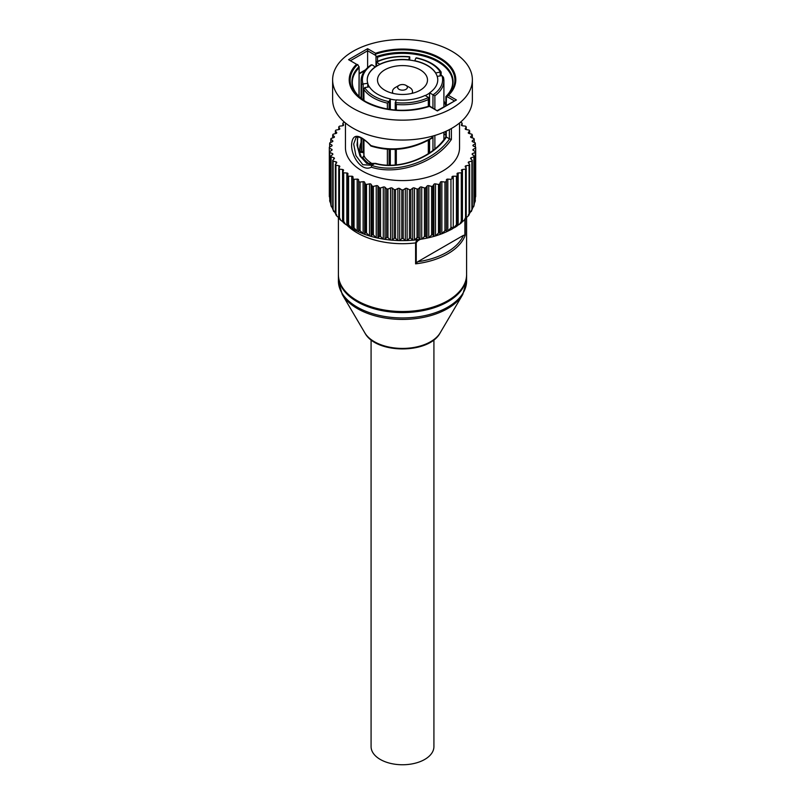<?xml version="1.0" encoding="UTF-8"?>
<svg xmlns="http://www.w3.org/2000/svg" width="805" height="805" viewBox="0 0 805 805"><rect width="100%" height="100%" fill="white"/><g stroke="black" fill="none" stroke-linecap="round" stroke-linejoin="round"><path stroke-width="1.21" d="M371.085 339.811L371.085 746.617A31.415 18.133 0 0 0 387.728 762.627A31.415 18.133 0 0 0 433.915 746.617L433.915 339.811M338.402 275.048A64.098 37.01 0 0 0 338.402 275.562A64.098 37.01 0 0 0 402.5 312.571A64.098 37.01 0 0 0 466.598 275.562A64.098 37.01 0 0 0 466.598 275.048M398.807 89.184A4.87 2.817 180 0 1 399.059 85.36A4.87 2.817 180 0 1 405.941 85.36A4.87 2.817 180 0 1 405.811 89.415A4.87 2.817 180 0 1 398.807 89.184M411.979 93.38A10.002 5.776 0 0 0 412.502 91.539A10.002 5.776 0 0 0 409.574 87.453L405.941 85.36M399.059 85.36L395.426 87.453A10.002 5.776 0 0 0 392.498 91.539A10.002 5.776 0 0 0 393.021 93.38M350.769 60.506L367.613 50.775L375.744 55.475L375.422 54.237A52.385 30.238 180 0 1 439.54 58.735A52.385 30.238 180 0 1 447.339 95.755L448.476 95.372A53.291 30.761 0 0 0 440.184 58.061A53.291 30.761 0 0 0 375.563 53.271L367.613 48.682L367.613 67.63M375.563 53.271L375.422 54.237M367.613 48.682L348.575 59.671L356.524 64.259A53.291 30.761 0 0 0 364.816 101.571A53.291 30.761 0 0 0 429.437 106.361L429.568 106.008A52.385 30.238 180 0 1 365.46 101.5A52.385 30.238 180 0 1 357.662 64.491L359.131 67.026L358.96 96.429M429.437 106.361L437.387 110.949L429.578 106.008C406.334 112.942 384.971 111.442 365.46 101.5M429.508 106.099L429.588 92.837L432.959 94.789L432.959 107.961M437.387 110.949L456.425 99.951L437.387 110.516M447.339 95.755L446.473 96.308L454.231 100.786M353.093 51.289A69.874 40.341 180 0 1 429.236 42.544A69.874 40.341 180 0 1 472.374 79.816A69.874 40.341 180 0 1 402.5 120.156A69.874 40.341 180 0 1 332.626 79.816A69.874 40.341 180 0 1 353.093 51.289M449.381 129.615L449.381 138.812L451.384 139.436L451.384 128.528M371.276 145.806L370.914 145.544C359.08 133.7 352.65 133.248 351.624 144.196C350.849 155.858 361.697 172.381 371.326 167.178L371.709 165.287L362.793 164.703L355.921 155.627L353.677 144.025L356.182 137.253M431.913 136.297L431.913 137.786C411.707 149.197 391.371 151.783 370.914 145.544M449.542 138.883L449.532 138.893C434.509 160.93 397.147 174.162 371.568 165.387M371.326 167.178C398.022 176.033 436.451 162.077 451.384 139.436M446.242 105.395L446.473 96.308M449.381 138.812L446.242 137.011L446.242 131.165M472.374 79.816L472.374 99.699A69.874 40.341 180 0 1 402.5 140.04A69.874 40.341 180 0 1 332.626 99.699L332.626 79.816M459.554 122.994L459.554 147.647A57.054 32.935 180 0 1 402.5 180.582A57.054 32.935 180 0 1 345.446 147.647L345.446 122.994M376.569 66.231L376.569 62.227A1.278 0.745 180 0 1 376.488 62.176L376.488 62.176A40.129 23.164 180 0 1 409.755 57.024L409.634 56.773C397.187 55.646 386.038 57.366 376.197 61.935L376.197 66.473M409.755 57.024A1.278 0.745 180 0 1 409.725 57.095L409.725 60.103L409.765 56.924M441.13 72.007C436.461 65.185 428.24 60.456 416.467 57.829L415.954 57.99A1.278 0.745 180 0 0 415.913 58.061L414.686 60.918A35.259 20.356 0 0 0 408.487 59.962L409.725 57.095M364.474 156.281L362.653 157.327L363.86 155.898A1.278 0.745 0 0 0 363.951 156.17L363.951 139.718M363.86 152.548L360.328 152.326L361.556 151.008A1.278 0.745 0 0 0 363.156 151.612L363.156 139.195M361.556 84.424L363.035 84.002A40.129 23.164 180 0 1 371.95 64.792L370.934 64.984C364.454 69.602 361.163 74.895 361.093 80.862A41.407 23.909 0 0 0 361.556 84.424L361.556 98.723M371.95 64.792A1.278 0.745 180 0 1 372.041 64.843L375.412 66.996A35.259 20.356 0 0 0 367.241 79.916M363.156 99.941L363.156 83.982A1.278 0.745 180 0 1 363.035 84.002M362.824 152.709A2.556 2.013 155.1 0 0 363.156 151.612M363.156 83.982L367.754 83.277A35.259 20.356 180 0 1 367.241 79.816A35.259 20.356 180 0 1 375.412 66.785M389.087 109.339L389.087 101.571A1.278 0.745 180 0 1 389.046 101.641L387.376 103.121L387.376 109.057M389.046 101.641A40.129 23.164 180 0 1 364.695 87.584L363.951 89.597A41.407 23.909 0 0 0 387.376 103.121M363.86 100.434L363.86 88.942L363.951 100.494M364.695 87.584A1.278 0.745 180 0 1 364.816 87.564L369.415 86.849A35.259 20.356 180 0 0 390.314 98.914L390.314 99.126A35.259 20.356 0 0 0 396.412 100.072M369.535 164.14A42.695 24.653 0 0 1 362.653 157.327L363.951 156.17A41.407 23.909 180 0 0 372.916 164.16M428.803 106.27L428.512 97.455A1.278 0.745 180 0 0 428.431 97.405L425.06 95.453A35.259 20.356 180 0 1 396.513 99.87L395.275 102.527A1.278 0.745 180 0 0 395.245 102.597L396.322 104.499A41.407 23.909 0 0 0 428.32 99.548L428.512 97.455A40.129 23.164 180 0 1 395.245 102.597L395.235 110.054M443.444 77.29L443.907 80.862A41.407 23.909 0 0 0 443.444 77.29L441.965 75.63A40.129 23.164 180 0 1 433.05 94.829L434.871 95.775A41.407 23.909 0 0 0 443.907 80.862L443.907 106.743M429.588 92.837A35.259 20.356 180 0 0 437.759 79.816A35.259 20.356 180 0 0 437.246 76.354L441.844 75.64A1.278 0.745 180 0 1 441.965 75.63M429.588 139.587L429.588 152.809M415.954 57.99A40.129 23.164 180 0 1 440.305 72.047L441.049 72.128M440.305 72.047A1.278 0.745 180 0 1 440.184 72.068L440.184 75.901M437.246 76.354L437.246 76.566A35.259 20.356 0 0 0 435.586 72.993L440.184 72.068M445.869 105.224L443.907 100.806M446.242 96.429L445.91 96.58A50.564 29.191 0 0 0 438.252 60.959A50.564 29.191 0 0 0 376.559 56.541L377.525 57.205A50.192 28.98 180 0 1 452.692 82.341C452.712 87.282 450.438 92.022 445.89 96.57M357.812 137.031L357.038 145.152L359.996 156.019L366.798 163.475L375.029 163.375L376.056 164.009M357.973 137.041L357.39 139.496L357.752 147.053L361.365 157.378L366.436 162.862L370.048 164.24L374.858 163.475C398.857 170.751 432.979 157.77 446.403 137.092M376.559 56.541L375.985 55.867L375.985 66.614M371.709 165.287A386.672 41.93 146.4 0 0 374.858 163.475M417.04 239.115L415.601 242.909L415.601 263.849A64.098 37.01 0 0 0 465.25 235.191L463.459 235.352A62.82 36.265 180 0 1 417.694 261.766L415.601 263.849M353.013 229.123L358.597 231.84L358.597 179.787A1.278 0.745 0 0 0 357.178 179.123L357.178 231.186L354.049 227.885L354.049 179.314A73.185 42.252 180 0 1 353.013 178.78L353.013 176.959A1.278 0.745 0 0 0 351.735 176.215L351.735 228.278L348.575 224.786L348.575 176.215A73.185 42.252 180 0 1 347.649 175.621L347.981 173.81A1.278 0.745 0 0 0 347.981 173.729A1.278 0.745 0 0 0 346.834 172.995L346.834 225.058A64.098 37.01 0 0 0 415.601 242.909A1.278 0.745 180 0 0 416.245 242.708L417.946 240.685A1.278 0.745 -120 0 0 417.624 239.699M417.694 261.766L463.459 235.352M461.456 125.228L462.11 123.135A73.185 42.252 180 0 0 461.295 122.491L460.239 122.42M461.456 124.916A1.278 0.745 0 0 0 461.426 125.067A1.278 0.745 0 0 0 462.442 125.791L465.532 126.174A73.185 42.252 180 0 1 466.226 126.868L466.226 129.565M465.25 129.062L465.25 128.599A1.278 0.745 0 0 0 465.189 128.83A1.278 0.745 0 0 0 466.075 129.535L469.074 130.098A73.185 42.252 180 0 1 469.637 130.823L469.637 133.63M468.359 133.097L468.359 132.493A1.278 0.745 0 0 0 468.248 132.795A1.278 0.745 0 0 0 469.003 133.469L471.891 134.214A73.185 42.252 180 0 1 472.314 134.968L472.314 137.927M470.744 137.293L470.744 136.548A1.278 0.745 0 0 0 470.563 136.92A1.278 0.745 0 0 0 471.207 137.564L473.944 138.47A73.185 42.252 180 0 1 474.226 139.255L474.226 142.425M472.374 141.6L472.374 140.724A1.278 0.745 0 0 0 472.133 141.167A1.278 0.745 0 0 0 472.656 141.761L475.212 142.837A73.185 42.252 180 0 1 475.353 143.632L475.353 147.073M473.249 145.977L473.249 144.981A1.278 0.745 0 0 0 472.917 145.474A1.278 0.745 0 0 0 473.34 146.027L475.685 147.245A73.185 42.252 180 0 1 475.685 147.647A73.185 42.252 180 0 1 475.685 148.05L475.353 198.251M473.34 150.374L473.34 149.267A1.278 0.745 0 0 0 472.917 149.821A1.278 0.745 0 0 0 473.249 150.314L475.353 151.662A73.185 42.252 180 0 1 475.212 152.457L475.212 201.029L474.226 203.796M475.141 201.733L475.353 151.662M472.656 154.791L472.656 153.534A1.278 0.745 0 0 0 472.133 154.127A1.278 0.745 0 0 0 472.374 154.57L474.226 156.039A73.185 42.252 180 0 1 473.944 156.824L473.944 205.396L472.314 208.787M473.672 206.734L474.226 204.611L474.226 156.039M471.207 159.219L471.207 157.73A1.278 0.745 0 0 0 470.563 158.374A1.278 0.745 0 0 0 470.744 158.746L472.314 160.326A73.185 42.252 180 0 1 471.891 161.081L471.891 209.652L469.627 213.426M471.307 211.544L472.314 208.898L472.314 160.326M469.003 163.646L469.003 161.825A1.278 0.745 0 0 0 468.248 162.499A1.278 0.745 0 0 0 468.359 162.801L469.637 164.472A73.185 42.252 180 0 1 469.074 165.196L469.074 213.768L468.128 216.102L466.175 217.753M468.359 214.865L469.637 213.033L469.637 164.472M466.075 168.154L466.075 165.76A1.278 0.745 0 0 0 465.189 166.464A1.278 0.745 0 0 0 465.25 166.695L466.226 168.426A73.185 42.252 180 0 1 465.532 169.12L465.532 217.692L464.203 220.329L462.442 221.556L462.442 169.503A1.278 0.745 0 0 0 461.426 170.227A1.278 0.745 0 0 0 461.456 170.378L462.11 172.159A73.185 42.252 180 0 1 461.295 172.803L461.295 221.375L459.615 224.213L458.166 225.058L458.166 172.995A1.278 0.745 0 0 0 457.019 173.729A1.278 0.745 0 0 0 457.019 173.81L457.351 175.621A73.185 42.252 180 0 1 456.425 176.215L456.425 224.786L453.265 228.278L453.265 176.215A1.278 0.745 0 0 0 451.987 176.959L451.987 178.78A73.185 42.252 180 0 1 450.951 179.314L450.951 227.885L447.822 231.186L447.822 179.123A1.278 0.745 0 0 0 446.403 179.787L446.403 231.84L451.987 229.123M465.25 218.759L466.226 216.998L466.226 168.426M462.11 172.159L462.11 220.731L461.456 222.442L462.442 221.556M457.351 175.621L457.019 225.873L458.166 225.058M450.951 227.885A73.185 42.252 180 0 0 451.987 227.352L451.987 229.012L453.265 228.278M441.865 181.689L444.954 182.061L444.954 230.633L441.865 233.742L441.865 181.689A1.278 0.745 0 0 0 440.345 182.252L440.345 234.315L442.539 233.52L446.403 231.84L446.403 179.787M435.495 183.872L438.494 184.436L438.494 233.007L435.495 235.935L435.495 183.872A1.278 0.745 0 0 0 433.875 184.355L433.875 236.408L435.978 235.805L440.345 234.315L439.691 232.615L439.691 184.043L440.345 182.252M428.753 185.673L431.631 186.408L431.631 234.98L428.753 237.727L428.753 185.673A1.278 0.745 0 0 0 427.063 186.046L427.063 238.099L429.095 237.656L433.875 236.408L432.899 234.657L432.899 186.086L433.875 184.355M421.719 187.042L424.456 187.957L424.456 236.529L421.719 239.105L421.719 187.042A1.278 0.745 0 0 0 419.969 187.313L419.969 239.377L421.971 239.075L427.063 238.099L425.775 236.278L425.775 187.706L427.063 186.046M414.484 187.988L417.04 189.064L417.04 237.626L414.484 240.051L414.484 187.988A1.278 0.745 0 0 0 412.693 188.149L412.693 240.212L414.484 240.051L419.969 239.377L418.399 237.465L418.399 188.893L419.969 187.313M407.119 188.491L409.463 189.708L409.463 238.28L407.119 240.554L407.119 188.491A1.278 0.745 0 0 0 405.307 188.541L405.307 240.604L407.119 240.554L412.693 240.212L410.842 238.2L410.842 189.628L412.693 188.149M399.693 188.541L401.806 189.9L401.806 238.471L399.693 240.604L399.693 188.541A1.278 0.745 0 0 0 397.881 188.491L397.881 240.554L399.813 240.615L405.307 240.604L403.194 238.471L403.194 189.9L405.307 188.541M392.307 188.149L394.158 189.628L394.158 238.2L392.307 240.212L392.307 188.149A1.278 0.745 0 0 0 390.516 187.988L390.516 240.051L392.427 240.222L397.881 240.554L395.537 238.28L395.537 189.708L397.881 188.491M385.031 187.313L386.601 188.893L386.601 237.465L385.031 239.377L385.031 187.313A1.278 0.745 0 0 0 383.281 187.042L383.281 239.105L385.162 239.397L390.516 240.051L387.96 237.626L387.96 189.064L390.516 187.988M377.937 186.046L379.225 187.706L379.225 236.278L377.937 238.099L377.937 186.046A1.278 0.745 0 0 0 376.247 185.673L376.247 237.727L378.078 238.139L383.281 239.105L380.544 236.529L380.544 187.957L383.281 187.042M371.125 184.355L372.101 186.086L372.101 234.657L371.125 236.408L371.125 184.355A1.278 0.745 0 0 0 369.505 183.872L369.505 235.935L371.266 236.469L376.247 237.727L373.369 234.98L373.369 186.408L376.247 185.673M364.655 182.252L365.309 184.043L365.309 232.615L364.655 234.315L364.655 182.252A1.278 0.745 0 0 0 363.136 181.689L363.136 233.742L364.776 234.396L369.505 235.935L366.506 233.007L366.506 184.436L369.505 183.872M358.597 179.787L358.678 231.941L363.136 233.742L360.046 230.633L360.046 182.061L363.136 181.689M354.049 179.314L357.178 179.123M351.735 228.278L353.013 229.012L353.013 178.78M348.575 176.215L351.735 176.215M346.834 172.995L343.705 172.803L343.705 221.375L345.385 224.213L347.981 225.873L347.649 175.621M342.558 221.556L343.544 222.442L342.89 220.731L342.89 172.159L343.544 170.378A1.278 0.745 0 0 0 343.574 170.227A1.278 0.745 0 0 0 342.558 169.503L342.558 221.556L340.797 220.329L339.469 217.692L339.469 169.12L342.558 169.503M339.469 169.12A73.185 42.252 180 0 1 338.774 168.426L339.75 166.695A1.278 0.745 0 0 0 339.811 166.464A1.278 0.745 0 0 0 338.925 165.76L338.925 168.154M338.825 217.753L336.872 216.102L335.927 213.768L335.927 165.196L338.925 165.76M335.927 165.196A73.185 42.252 180 0 1 335.363 164.472L336.641 162.801A1.278 0.745 0 0 0 336.752 162.499A1.278 0.745 0 0 0 335.997 161.825L335.997 163.646M335.373 213.426L333.109 209.652L333.109 161.081L335.997 161.825M333.109 161.081A73.185 42.252 180 0 1 332.686 160.326L334.256 158.746A1.278 0.745 0 0 0 334.437 158.374A1.278 0.745 0 0 0 333.793 157.73L333.793 159.219M332.686 208.787L331.056 205.396L331.056 156.824L333.793 157.73M331.056 156.824A73.185 42.252 180 0 1 330.775 156.039L332.626 154.57A1.278 0.745 0 0 0 332.868 154.127A1.278 0.745 0 0 0 332.344 153.534L332.344 154.791M330.775 203.796L329.788 201.029L329.788 152.457L332.344 153.534M329.788 152.457A73.185 42.252 180 0 1 329.648 151.662L331.751 150.314A1.278 0.745 0 0 0 332.083 149.821A1.278 0.745 0 0 0 331.66 149.267L331.66 150.374M329.648 198.251L329.315 148.05L331.66 149.267M329.315 148.05A73.185 42.252 180 0 1 329.315 147.647A73.185 42.252 180 0 1 329.315 147.245L331.66 146.027A1.278 0.745 0 0 0 332.083 145.474A1.278 0.745 0 0 0 331.751 144.981L331.751 145.977M329.648 147.073L329.648 143.632L331.751 144.981M329.648 143.632A73.185 42.252 180 0 1 329.788 142.837L332.344 141.761A1.278 0.745 0 0 0 332.868 141.167A1.278 0.745 0 0 0 332.626 140.724L332.626 141.6M330.775 142.425L330.775 139.255L332.626 140.724M330.775 139.255A73.185 42.252 180 0 1 331.056 138.47L333.793 137.564A1.278 0.745 0 0 0 334.437 136.92A1.278 0.745 0 0 0 334.256 136.548L334.256 137.293M332.686 137.927L332.686 134.968L334.256 136.548M332.686 134.968A73.185 42.252 180 0 1 333.109 134.214L335.997 133.469A1.278 0.745 0 0 0 336.752 132.795A1.278 0.745 0 0 0 336.641 132.493L336.641 133.097M335.363 133.63L335.363 130.823L336.641 132.493M335.363 130.823A73.185 42.252 180 0 1 335.927 130.098L338.925 129.535A1.278 0.745 0 0 0 339.811 128.83A1.278 0.745 0 0 0 339.75 128.599L339.75 129.062M338.774 129.565L338.774 126.868L339.75 128.599M338.774 126.868A73.185 42.252 180 0 1 339.469 126.174L342.558 125.791A1.278 0.745 0 0 0 343.574 125.067A1.278 0.745 0 0 0 343.544 124.916L343.544 125.228M342.89 125.731L342.89 123.135L343.544 124.916M344.761 122.42L343.705 122.491A73.185 42.252 180 0 0 342.89 123.135M329.648 151.662L329.859 201.733M330.775 156.039L330.775 204.611L331.328 206.734M332.686 160.326L332.686 208.898L333.693 211.544M335.363 164.472L335.363 213.033L336.641 214.865M338.774 168.426L338.774 216.998L339.75 218.759M447.822 179.123L450.951 179.314M453.265 176.215L456.425 176.215M458.166 172.995L461.295 172.803M462.442 169.503L465.532 169.12M466.075 165.76L469.074 165.196M469.003 161.825L471.891 161.081M471.207 157.73L473.944 156.824M472.656 153.534L475.212 152.457M473.34 149.267L475.685 148.05M473.249 144.981L475.353 143.632M472.374 140.724L474.226 139.255M470.744 136.548L472.314 134.968M468.359 132.493L469.637 130.823M465.25 128.599L466.226 126.868M462.11 123.135L462.11 125.731M446.081 181.598A73.185 42.252 180 0 1 444.954 182.061M439.691 184.043A73.185 42.252 180 0 1 438.494 184.436M432.899 186.086A73.185 42.252 180 0 1 431.631 186.408M425.775 187.706A73.185 42.252 180 0 1 424.456 187.957M418.399 188.893A73.185 42.252 180 0 1 417.04 189.064M410.842 189.628A73.185 42.252 180 0 1 409.463 189.708M403.194 189.9A73.185 42.252 180 0 1 401.806 189.9M395.537 189.708A73.185 42.252 180 0 1 394.158 189.628M387.96 189.064A73.185 42.252 180 0 1 386.601 188.893M380.544 187.957A73.185 42.252 180 0 1 379.225 187.706M373.369 186.408A73.185 42.252 180 0 1 372.101 186.086M366.506 184.436A73.185 42.252 180 0 1 365.309 184.043M360.046 182.061A73.185 42.252 180 0 1 358.919 181.598M343.705 172.803A73.185 42.252 180 0 1 342.89 172.159M367.754 83.277L367.754 83.478A35.259 20.356 0 0 0 369.294 86.87M367.754 83.478L367.754 87.101M376.569 62.227L379.94 64.38A35.259 20.356 0 0 0 375.412 66.996M425.261 95.574A35.259 20.356 0 0 0 429.588 93.048M390.314 99.126L390.314 109.52M390.314 149.519L390.314 165.176M389.087 101.571L390.314 98.914M414.686 60.717A35.259 20.356 180 0 1 435.586 72.782M435.586 72.993A35.259 20.356 0 0 0 414.686 60.918M437.759 79.916A35.259 20.356 0 0 0 437.246 76.566M379.94 64.169A35.259 20.356 180 0 1 408.487 59.751M408.487 59.962A35.259 20.356 0 0 0 379.94 64.38M420.18 69.814A24.995 14.43 0 0 0 392.931 66.694A24.995 14.43 0 0 0 377.505 80.027A24.995 14.43 0 0 0 402.5 94.457A24.995 14.43 0 0 0 427.495 80.027A24.995 14.43 0 0 0 420.18 69.814M364.826 332.847C375.905 354.27 429.095 354.27 440.174 332.847A39.797 22.973 0 0 1 402.5 348.424A39.797 22.973 0 0 1 364.826 332.847L342.246 294.499A63.645 36.738 0 0 0 402.5 319.414A63.645 36.738 0 0 0 462.754 294.499L466.598 280.935L466.598 275.562M342.246 294.499L338.402 280.935A64.098 37.01 0 0 0 402.5 317.945A64.098 37.01 0 0 0 466.598 280.935M466.598 274.515A64.098 37.01 180 0 1 402.5 311.525A64.098 37.01 180 0 1 338.402 274.515C337.667 293.392 364.454 310.589 396.563 311.907C432.869 314.493 467.695 295.938 466.598 274.515L466.598 217.481M465.25 235.191L465.25 219.312M456.425 99.951L448.476 95.372M348.575 59.671L356.524 64.259M365.55 69.763L359.131 73.466M359.09 66.624A50.564 29.191 0 0 0 366.114 101.873M443.907 133.459A48.914 28.235 180 0 1 445.869 135.431M361.093 142.485A42.695 24.653 0 0 0 360.328 152.326M361.556 138.289L361.556 151.008A41.407 23.909 180 0 1 361.093 147.436L361.093 138.058M389.087 165.166L389.087 149.478M387.376 149.388L387.376 165.126M363.951 155.627A1.278 0.745 0 0 0 363.86 155.898L363.86 139.657M396.322 164.864L396.322 149.388M396.322 110.134L396.322 104.499M428.32 99.548L428.32 106.421M428.32 140.271L428.32 153.644M434.871 148.845L434.871 135.451M434.871 109.057L434.871 95.775M432.959 136.005L432.959 150.364M445.869 132.845A50.192 28.98 0 0 0 444.783 131.819M366.738 102.245C357.148 96.409 352.338 89.768 352.308 82.341A50.192 28.98 180 0 1 358.96 67.922M377.525 61.321L377.525 57.205M464.898 219.654L464.898 234.99M416.245 242.708L416.245 263.084M417.946 240.685L420.371 239.286M475.685 147.647L475.685 196.219A73.185 42.252 180 0 1 475.685 196.621M475.353 200.234A73.185 42.252 180 0 1 475.212 201.029M474.226 204.611A73.185 42.252 180 0 1 473.944 205.396M472.314 208.898A73.185 42.252 180 0 1 471.891 209.652M469.637 213.033A73.185 42.252 180 0 1 469.074 213.768M466.226 216.998A73.185 42.252 180 0 1 465.532 217.692M462.11 220.731A73.185 42.252 180 0 1 461.295 221.375M457.351 224.193A73.185 42.252 180 0 1 456.425 224.786M446.081 230.17A73.185 42.252 180 0 1 444.954 230.633M439.691 232.615A73.185 42.252 180 0 1 438.494 233.007M432.899 234.657A73.185 42.252 180 0 1 431.631 234.98M425.775 236.278A73.185 42.252 180 0 1 424.456 236.529M418.399 237.465A73.185 42.252 180 0 1 417.04 237.626M410.842 238.2A73.185 42.252 180 0 1 409.463 238.28M403.194 238.471A73.185 42.252 180 0 1 401.806 238.471M395.537 238.28A73.185 42.252 180 0 1 394.158 238.2M387.96 237.626A73.185 42.252 180 0 1 386.601 237.465M380.544 236.529A73.185 42.252 180 0 1 379.225 236.278M373.369 234.98A73.185 42.252 180 0 1 372.101 234.657M366.506 233.007A73.185 42.252 180 0 1 365.309 232.615M360.046 230.633A73.185 42.252 180 0 1 358.919 230.17M354.049 227.885A73.185 42.252 180 0 1 353.013 227.352M348.575 224.786A73.185 42.252 180 0 1 347.649 224.193M343.705 221.375A73.185 42.252 180 0 1 342.89 220.731M339.469 217.692A73.185 42.252 180 0 1 338.774 216.998M335.927 213.768A73.185 42.252 180 0 1 335.363 213.033M333.109 209.652A73.185 42.252 180 0 1 332.686 208.898M331.056 205.396A73.185 42.252 180 0 1 330.775 204.611M329.788 201.029A73.185 42.252 180 0 1 329.648 200.234M329.315 196.621A73.185 42.252 180 0 1 329.315 196.219L329.315 147.647M440.174 332.847L462.754 294.499M338.402 280.935L338.402 275.562M412.502 93.249L412.502 91.539M392.498 93.249L392.498 91.539M338.402 217.481L338.402 274.515M364.876 70.588L359.131 73.909M370.853 145.997C365.027 138.812 357.299 136.377 358.024 137.051L356.011 137.343M432.537 137.846L432.537 136.126M370.964 146.047C391.693 152.417 412.2 149.7 432.496 137.897M395.235 149.448L395.235 164.965M428.803 153.332L428.803 140.01M441.14 72.027L441.14 75.751M375.492 163.345C399.35 170.398 433.05 157.196 445.869 136.85L445.869 131.336M445.869 105.616L445.869 96.63M359.131 96.59L359.131 67.056M443.907 101.118L445.869 105.566M469.285 214.603L468.128 216.102M465.853 218.688L464.203 220.329M461.798 222.482L459.615 224.213M457.16 225.964L454.423 227.714M350.577 227.714L347.841 225.964M345.385 224.213L343.202 222.482M340.797 220.329L339.147 218.688M336.872 216.102L335.715 214.603M443.907 132.191L443.907 139.567M361.093 80.862L361.093 98.351"/></g></svg>
